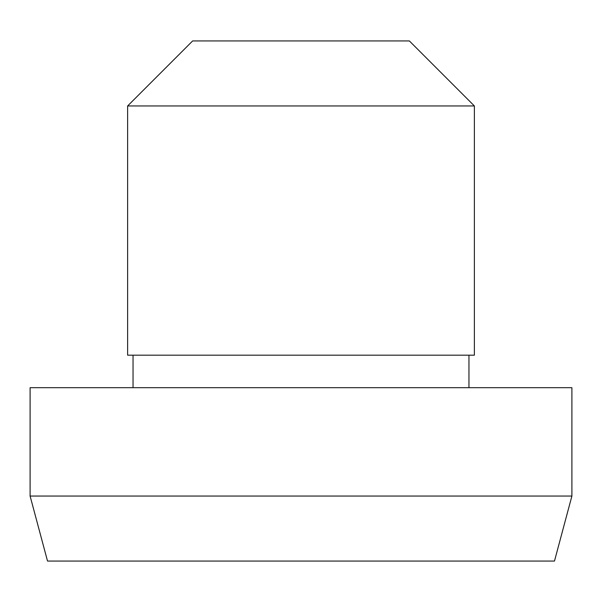 <?xml version="1.0" encoding="UTF-8"?>
<svg xmlns="http://www.w3.org/2000/svg" width="602" height="602" viewBox="0 0 602 602"><rect width="100%" height="100%" fill="white"/><g stroke="black" fill="none" stroke-linecap="round" stroke-linejoin="round"><path stroke-width="0.9" d="M30.1 496.048L47.52 561.064L554.48 561.064L571.9 496.048L571.9 387.688L30.1 387.688L30.1 496.048L571.9 496.048M133.042 355.18L133.042 387.688M468.958 387.688L468.958 355.18M127.624 105.952L127.624 355.18L474.376 355.18L474.376 105.952L409.36 40.936L192.64 40.936L127.624 105.952L474.376 105.952"/></g></svg>
